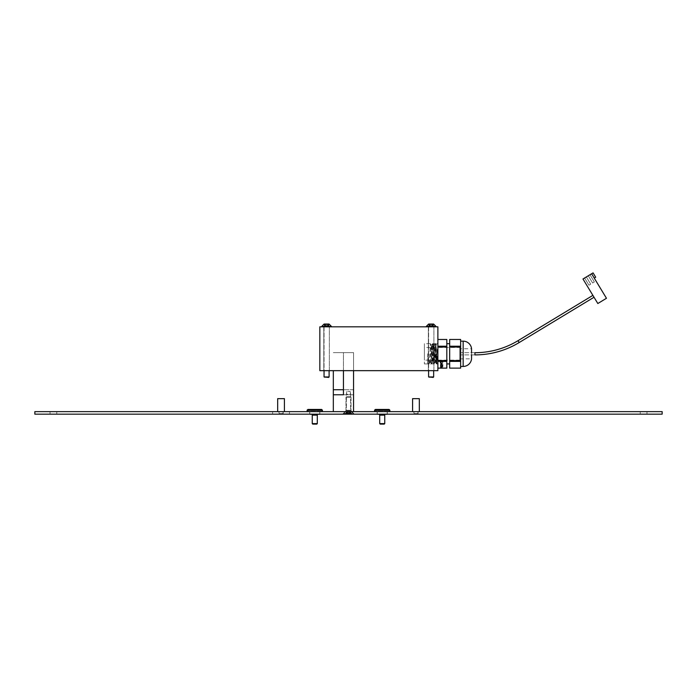 <?xml version="1.0" encoding="UTF-8"?>
<svg xmlns="http://www.w3.org/2000/svg" width="697" height="697" viewBox="0 0 697 697"><rect width="100%" height="100%" fill="white"/><g stroke="black" fill="none" stroke-linecap="round" stroke-linejoin="round"><path stroke-width="0.52" stroke-dasharray="3.48 2.61" d="M435.477 343.708L436.113 344.815L435.852 348.875C436.069 342.48 436.287 344.126 436.496 353.797C436.749 365.367 436.984 366.422 437.219 356.969L436.714 363.921L435.451 343.682L434.214 363.895L432.942 343.708L431.678 363.895L430.415 343.708L429.761 353.797C429.474 362.484 429.195 365.402 428.916 362.562L431.129 362.562L429.7 361.377L428.916 362.562L429.125 363.921L429.944 362.518L429.7 361.377M427.758 353.797L427.758 363.921L427.758 353.797M437.873 364.575L437.873 343.029L437.873 364.575L436.897 363.599L437.219 349.249L436.374 363.895L435.137 343.682L433.865 363.921L432.602 343.682L431.974 353.797C431.696 362.484 431.408 365.402 431.129 362.562L431.312 363.895L430.337 361.377M437.219 349.249L435.581 362.518L434.309 345.076L433.046 362.518L431.783 345.076L430.868 359.983L430.546 362.545L429.918 362.545M434.214 363.895L435.294 359.983L435.852 348.875L435.852 361.029M323.8 370.665L323.8 326.823L329.359 326.823L323.8 326.823L329.359 326.823L323.8 326.823L323.8 370.665L329.359 370.665L329.359 326.823L329.359 370.665L323.8 370.665M428.35 370.665L428.35 326.823L433.909 326.823L428.35 326.823L433.909 326.823L428.35 326.823L428.35 370.665L433.909 370.665L433.909 326.823L433.909 370.665L428.35 370.665M319.836 370.665L319.836 326.823L437.873 326.823L437.873 370.665L319.836 370.665M435.006 362.518L433.708 345.05L432.48 362.518L431.182 345.05L429.944 362.518M459.793 347.481L459.793 360.122L459.793 347.481L424.386 347.481L424.386 360.122L424.386 347.481M459.793 360.122L424.386 360.122M424.386 343.682L424.386 363.921L424.386 343.682L437.873 343.682L437.873 363.921L437.873 343.682M424.386 363.921L437.873 363.921M446.812 363.921L446.812 343.682L446.812 363.921M449.678 363.921L449.678 343.682L449.678 363.921M460.639 342.846L460.639 353.797L460.639 342.846L460.639 346.217L449.678 346.217L449.678 339.474L460.639 339.474L460.639 342.846M460.639 366.448L460.639 353.797L460.639 360.549L449.678 360.549L449.678 347.054L460.639 347.054L460.639 368.129L449.678 368.129L449.678 361.377L460.639 361.377L460.639 366.448M471.555 348.744L471.555 358.859L459.793 358.859L459.793 348.744L471.555 348.744M437.873 368.129L437.873 361.377L446.812 361.377L446.812 368.129L437.873 368.129L437.873 361.377M471.555 354.895L471.555 352.708M459.793 348.744L459.793 358.859M442.229 367.789L440.399 367.911L442.935 367.859L440.852 367.319L442.935 366.788L440.399 366.613L442.22 366.849L440.399 367.336L442.229 367.789L440.399 367.911M442.673 366.082L440.399 365.969L442.673 365.716L442.673 366.273M442.229 364.766L442.734 365.045L442.151 365.446L442.996 365.036L442.247 364.653L440.661 365.228L440.399 364.636L440.399 365.498L442.229 364.766L441.584 364.156L442.255 363.912L440.399 363.729L441.21 364.156L440.399 364.575L441.393 364.217L442.734 365.045M442.673 363.294L440.399 363.181L442.673 362.928L442.673 363.486M440.077 362.579L440.748 362.405L440.077 362.213L440.155 362.658M441.671 362.091L442.935 361.961L442.935 361.447L442.011 361.943L441.227 361.394L440.338 361.839L441.053 362.222L440.6 361.83L441.236 361.508L441.671 362.091L442.935 361.961M460.639 361.377L460.639 360.549M460.639 347.054L460.639 346.217M449.678 361.377L449.678 360.549M449.678 347.054L449.678 346.217M446.812 361.377L446.812 360.549L437.873 360.549L437.873 347.054L446.812 347.054L446.812 360.549M446.812 347.054L446.812 346.217L437.873 346.217L437.873 339.474L446.812 339.474L446.812 346.217M437.873 339.474L437.873 346.217M437.873 347.054L437.873 360.549M440.399 367.546L440.399 368.025M440.399 367.659L442.935 367.859L440.852 367.319M440.852 366.962L442.935 366.422L440.399 366.613M440.399 366.256L440.399 366.735M440.399 366.369L442.22 366.849M442.22 366.491L440.399 367.31L442.229 367.432M442.935 365.603L440.399 365.969M440.399 365.603L440.399 366.082M440.399 365.716L442.673 365.716M442.734 364.679L442.151 365.333M442.151 364.975L442.151 365.446M442.151 365.089L442.996 365.036M442.996 364.67L442.247 364.653M442.247 364.287L440.661 365.228M440.399 364.278L440.399 365.498M440.399 365.132L441.454 365.01M441.454 364.644L442.229 364.4L441.584 364.156M441.584 363.79L442.255 363.416L440.399 363.364L441.21 363.79L440.399 364.209L441.393 364.217M441.393 363.851L442.255 364.522M442.935 362.815L440.399 363.181M440.399 362.815L440.399 363.294M440.399 362.928L442.673 362.928M440.155 362.292L440.852 362.518M440.748 362.039L440.077 362.213M442.673 361.081L442.673 361.874M442.673 361.508L442.011 361.943M442.055 361.429L441.227 361.394M441.227 361.029L440.338 361.839M440.338 361.473L441.053 362.222M441.053 361.743L440.6 361.83M440.6 361.464L441.236 361.508M441.236 361.142L441.793 361.813M324.053 376.955L324.506 377.408L329.106 376.955L324.053 376.955L329.106 376.955L324.053 376.955L324.053 326.823L329.106 326.823L324.053 326.823L329.106 326.823L324.053 326.823L324.053 370.665M325.133 326.571L328.853 326.571L325.133 326.571M324.706 324.035L324.706 326.571L324.706 324.035L327.477 324.035L324.305 324.035L328.853 324.035L324.305 324.035L324.968 324.035L324.811 326.571L324.811 324.035M321.77 326.823L321.77 326.362L331.38 326.362L321.77 326.362L331.38 326.362L331.38 326.823L321.77 326.823L331.38 326.823M328.453 326.571L327.442 326.571L328.453 326.571L328.453 324.035L327.442 324.035L328.453 324.035L328.453 326.571M324.584 324.035L324.584 326.571L324.305 324.035L324.305 326.571L324.305 324.035L329.054 324.035M325.673 326.571L325.682 324.035L325.682 326.571M428.603 376.955L429.056 377.408L433.656 376.955L428.603 376.955L433.656 376.955L428.603 376.955L428.603 326.823L433.656 326.823L428.603 326.823L433.656 326.823L428.603 326.823L428.603 370.665M429.683 326.571L433.403 326.571L429.683 326.571M430.232 324.035L430.232 326.571L430.232 324.035L428.855 324.035L433.604 324.035M429.134 324.035L429.134 326.571L429.134 324.035L433.003 324.035L431.199 324.035L431.199 326.571L431.199 324.035M426.32 326.823L426.32 326.362L435.93 326.362L426.32 326.362L435.93 326.362L435.93 326.823L426.32 326.823L435.93 326.823M433.003 324.035L431.992 324.035L433.003 324.035L433.403 326.571L431.992 326.571L433.003 326.571L433.003 324.035M519.169 342.549L518.037 340.676A83.222 83.222 0 0 1 474.945 352.708A83.222 83.222 0 0 0 518.037 340.676A83.222 83.222 0 0 1 474.945 352.708A83.222 83.222 0 0 0 518.037 340.676A83.222 83.222 0 0 1 474.945 352.708A83.222 83.222 0 0 0 518.037 340.676A83.222 83.222 0 0 1 474.945 352.708A83.222 83.222 0 0 0 518.037 340.676A83.222 83.222 0 0 1 474.945 352.708L474.945 354.895A85.409 85.409 0 0 0 519.169 342.549A85.409 85.409 0 0 1 474.945 354.895A85.409 85.409 0 0 0 519.169 342.549A85.409 85.409 0 0 1 474.945 354.895A85.409 85.409 0 0 0 519.169 342.549A85.409 85.409 0 0 1 474.945 354.895A85.409 85.409 0 0 0 519.169 342.549A85.409 85.409 0 0 1 474.945 354.895L474.945 352.708L474.945 354.895A85.409 85.409 0 0 0 519.169 342.549L594.018 297.244L592.886 295.371L594.018 297.244L592.886 295.371L594.018 297.244L592.886 295.371L594.018 297.244L592.886 295.371L594.018 297.244L592.886 295.371L594.018 297.244L592.886 295.371L594.018 297.244L592.886 295.371L594.018 297.244L592.886 295.371L594.018 297.244L592.886 295.371L594.018 297.244L592.886 295.371L594.018 297.244L519.169 342.549L594.018 297.244M460.639 353.797L460.639 354.895L460.639 353.797M518.037 340.676L592.886 295.371M594.245 278.086L591.622 273.755L594.245 278.086L595.691 277.206L593.069 272.884L582.971 278.992L597.817 303.517L606.468 298.281L591.622 273.755M584.6 278.007L586.334 276.962L584.6 278.007L586.334 276.962L584.6 278.007L586.334 276.962L584.6 278.007L586.334 276.962L584.6 278.007L586.334 276.962L584.6 278.007L588.965 285.221L590.699 284.176L586.334 276.962L590.699 284.176L588.965 285.221L584.6 278.007L588.965 285.221L590.699 284.176L586.334 276.962L590.699 284.176L588.965 285.221L584.6 278.007L588.965 285.221L590.699 284.176L586.334 276.962L590.699 284.176L588.965 285.221L584.6 278.007L588.965 285.221L590.699 284.176L586.334 276.962L590.699 284.176L588.965 285.221L584.6 278.007L588.965 285.221L590.699 284.176L586.334 276.962L590.699 284.176L588.965 285.221L584.6 278.007M588.268 275.785L589.993 274.74L588.268 275.785L589.993 274.74L588.268 275.785L589.993 274.74L588.268 275.785L589.993 274.74L588.268 275.785L589.993 274.74L588.268 275.785L592.633 282.999L594.358 281.954L592.633 282.999L588.268 275.785L592.633 282.999L594.358 281.954L589.993 274.74L594.358 281.954L589.993 274.74L594.358 281.954L592.633 282.999L588.268 275.785L592.633 282.999L594.358 281.954L589.993 274.74L594.358 281.954L592.633 282.999L588.268 275.785L592.633 282.999L594.358 281.954L589.993 274.74L594.358 281.954L592.633 282.999L588.268 275.785L592.633 282.999L594.358 281.954L589.993 274.74L594.358 281.954L592.633 282.999L588.268 275.785M346.392 410.289L345.041 411.639L351.959 411.639L345.041 411.639L351.959 411.639L345.041 411.639L346.392 410.289L350.608 410.289L351.959 411.639L350.608 410.289L346.392 410.289L350.608 410.289L346.392 410.289L346.392 393.491L346.392 410.289M350.608 393.491L350.608 410.289L350.608 393.491C349.206 395.033 347.803 395.033 346.392 393.491C347.794 395.033 349.197 395.033 350.608 393.491L350.077 391.4L346.923 391.4L346.392 393.491L346.923 391.4L350.077 391.4L346.923 391.4L350.077 391.4L350.608 393.491M343.438 370.665L343.438 352.621L353.562 352.621L343.438 352.621L343.438 394.781L353.562 394.781L353.562 352.621L333.323 352.621L353.562 352.621L353.562 394.781L343.438 394.781M353.562 370.665L353.562 411.639L333.323 411.639L333.323 370.665M333.323 411.639L353.562 411.639M417.721 414.166L414.184 414.166L417.721 414.166L418.061 411.639L413.844 411.639L418.061 411.639L418.061 414.166L413.844 414.166L418.061 414.166M414.184 414.166L413.844 411.639L413.844 414.166M282.816 414.166L279.279 414.166L282.816 414.166L283.156 411.639L278.939 411.639L283.156 411.639L283.156 414.166L278.939 414.166L283.156 414.166M279.279 414.166L278.939 411.639L278.939 414.166M351.819 411.639L354.355 414.166L342.645 414.166L354.355 414.166L342.645 414.166L354.355 414.166L351.819 411.639L345.181 411.639L342.645 414.166L345.181 411.639L351.819 411.639M646.973 411.639L640.229 411.639L646.973 411.639L646.973 414.166L640.229 414.166L646.973 414.166M640.229 411.639L640.229 414.166M56.771 411.639L50.027 411.639L56.771 411.639L56.771 414.166L50.027 414.166L56.771 414.166M50.027 411.639L50.027 414.166M34.85 411.639L272.614 411.639L272.614 414.166L34.85 414.166L34.85 411.639M387.288 411.639L377.164 411.639L387.288 411.639L387.288 414.166L377.164 414.166L387.288 414.166L387.288 411.639M319.836 411.639L309.712 411.639L319.836 411.639L319.836 414.166L309.712 414.166L319.836 414.166L319.836 411.639M289.482 411.639L662.15 411.639L662.15 414.166L272.614 414.166L272.614 411.639L289.482 411.639L289.482 414.166L289.482 411.639M309.712 411.639L309.712 414.166L309.712 411.639M377.164 411.639L377.164 414.166L377.164 411.639M350.216 410.847L345.973 410.847L350.216 410.847M351.637 412.955L343.865 412.955L351.637 412.955M347.097 396.767L350.574 396.767L347.097 396.767M350.216 397.22L345.973 397.22L350.216 397.22M351.637 413.626L343.865 413.626L351.637 413.626M349.554 413.626L349.554 411.779M350.408 410.847L345.973 410.847L350.408 410.847M351.994 412.955L343.865 412.955L351.994 412.955M346.94 396.767L350.574 396.767L346.94 396.767M350.408 397.22L345.973 397.22L350.408 397.22M351.994 413.626L343.865 413.626L351.994 413.626M350.286 413.626L350.399 411.779L350.286 413.626M349.363 413.626L349.363 411.779M283.156 413.582L278.939 413.582L283.156 413.582M283.156 411.639L278.939 411.639L283.156 411.639M284.42 411.639L277.676 411.639L284.42 411.639M277.676 398.658L284.42 398.658M418.061 413.582L413.844 413.582L418.061 413.582M418.061 411.639L413.844 411.639L418.061 411.639M419.324 411.639L412.58 411.639L419.324 411.639M412.58 398.658L419.324 398.658M379.699 415.133L384.753 415.133M384.753 423.602L379.699 423.602M380.213 424.116L384.239 424.116M389.98 411.639L374.472 411.639L389.98 411.639M374.516 411.3L374.516 410.289L389.937 410.289L389.937 411.3L374.516 411.3L389.937 411.3M377.251 411.639L387.201 411.639L377.251 411.639L377.251 414.166M387.201 411.639L387.201 414.166M387.201 414.506L377.251 414.506M384.753 414.506L379.699 414.506L384.753 414.506M384.753 414.549L379.699 414.549M375.361 409.444L389.092 409.444M312.247 415.133L317.301 415.133M317.301 423.602L312.247 423.602M312.761 424.116L316.786 424.116M322.528 411.639L307.02 411.639L322.528 411.639M307.063 411.3L307.063 410.289L322.484 410.289L322.484 411.3L307.063 411.3L322.484 411.3M309.799 411.639L319.749 411.639L309.799 411.639L309.799 414.166M319.749 411.639L319.749 414.166M319.749 414.506L309.799 414.506M317.301 414.506L312.247 414.506L317.301 414.506M317.301 414.549L312.247 414.549M307.908 409.444L321.639 409.444M463.165 366.448L463.165 341.155M324.88 326.571L324.88 324.035L324.88 326.571M326.649 326.571L326.649 324.035L326.649 326.571M328.575 326.571L328.575 324.035L328.575 326.571M327.477 326.571L327.477 324.035L327.477 326.571M325.482 326.571L325.482 324.035L325.482 326.571M326.51 326.571L326.51 324.035L326.51 326.571M328.27 326.571L328.27 324.035L328.27 326.571M328.348 326.571L328.348 324.035L328.348 326.571M327.677 326.571L327.677 324.035L327.677 326.571M429.43 326.571L429.43 324.035L429.43 326.571M433.125 326.571L433.125 324.035L433.125 326.571M432.027 326.571L432.027 324.035L432.027 326.571M430.032 326.571L430.032 324.035L430.032 326.571M429.361 326.571L429.361 324.035L429.361 326.571M431.06 326.571L431.06 324.035L431.06 326.571M432.82 326.571L432.82 324.035L432.82 326.571M432.898 326.571L432.898 324.035L432.898 326.571M432.227 326.571L432.227 324.035L432.227 326.571M353.562 389.719L343.438 389.719L353.562 389.719M350.495 411.779L350.495 413.626L350.495 411.779M349.441 411.779L349.441 413.626M347.446 411.779L347.454 413.626M346.827 411.779L346.827 413.626L346.827 411.779M348.605 411.779L348.605 413.626M347.559 411.779L347.559 413.626M346.505 411.779L346.505 413.626L346.505 411.779M346.723 411.779L346.723 413.626L346.714 411.779M348.395 411.779L348.395 413.626M350.173 411.779L350.173 413.626L350.173 411.779M349.633 411.779L349.633 413.626M347.637 411.779L347.637 413.626M348.387 411.779L348.387 413.626M347.367 411.779L347.367 413.626M348.613 411.779L348.613 413.626M427.758 343.682L430.389 343.682M436.095 344.806L437.873 343.029M430.415 343.708L431.208 345.076M431.678 363.895L432.48 362.518M432.942 343.708L433.743 345.076M435.608 362.545L434.972 362.545M434.344 345.05L433.708 345.05M433.081 362.545L432.445 362.545M431.818 345.05L431.182 345.05M436.374 363.895L435.581 362.518M435.111 343.708L434.309 345.076M433.839 363.895L433.046 362.518M432.576 343.708L431.783 345.076M427.758 363.921L429.125 363.921M328.853 326.571L328.853 324.035L328.853 326.571M329.106 370.665L329.106 376.955M324.968 326.571L324.968 324.035L324.968 326.571M328.191 326.571L328.191 324.035L328.191 326.571M433.403 326.571L433.403 324.035L433.403 326.571M433.656 376.955L433.656 370.665M428.855 326.571L428.855 324.035L428.855 326.571M429.518 326.571L429.518 324.035L429.518 326.571M429.256 326.571L429.256 324.035L429.256 326.571M432.741 326.571L432.741 324.035L432.741 326.571M474.945 354.895L460.639 354.895L474.945 354.895M474.945 352.708L460.639 352.708L474.945 352.708M345.973 410.847L343.865 412.955L343.865 413.626L345.973 410.847L345.973 397.22L345.973 410.847M346.426 396.767L345.973 397.22L346.426 396.767M346.94 411.779L346.94 413.626M353.135 413.626L351.027 410.847L353.135 413.626M351.027 397.22L351.027 410.847L351.027 397.22L350.574 396.767L351.027 397.22M346.74 411.779L346.74 413.626M346.182 411.779L346.182 413.626M350.26 411.779L350.26 413.626M350.06 411.779L350.06 413.626M350.818 411.779L350.818 413.626M346.879 411.779L346.879 413.626M346.601 411.779L346.601 413.626M346.235 411.779L346.235 413.626M350.399 411.779L350.399 413.626M350.121 411.779L350.121 413.626M350.765 411.779L350.765 413.626"/><path stroke-width="1.05" d="M437.873 326.823L319.836 326.823L319.836 370.665L437.873 370.665L437.873 326.823M446.812 343.682L449.678 343.682M446.812 363.921L449.678 363.921M460.639 341.155L463.165 341.155A8.434 8.434 0 0 1 471.555 348.744L471.555 352.708M460.639 366.448L463.165 366.448A8.434 8.434 0 0 0 471.555 358.859L471.555 354.895M446.812 368.129L437.873 368.129L446.812 368.129L446.812 361.377L437.873 361.377M449.678 368.129L460.639 368.129L460.639 361.377L449.678 361.377L449.678 368.129L460.639 368.129M460.639 360.549L460.639 347.054L449.678 347.054L449.678 360.549L460.639 360.549L460.639 361.377M460.639 346.217L460.639 339.465L449.678 339.474L449.678 346.217L460.639 346.217L460.639 347.054M449.678 360.549L449.678 361.377M449.678 346.217L449.678 347.054M446.812 339.474L437.873 339.474L446.812 339.465L446.812 347.054L437.873 347.054M437.873 360.549L446.812 360.549L446.812 347.054M446.812 360.549L446.812 361.377M437.873 346.217L446.812 346.217M329.106 376.955L328.653 377.408L324.053 376.955L329.106 376.955L329.106 370.665M329.054 324.035L331.38 326.362L329.054 324.035L324.584 324.035M331.38 326.823L331.38 326.362L321.77 326.362L321.77 326.823M433.604 324.035L435.93 326.362L433.604 324.035L429.134 324.035M433.656 376.955L433.203 377.408L428.603 376.955L433.656 376.955L433.656 370.665M435.93 326.823L435.93 326.362L426.32 326.362L426.32 326.823M431.199 324.035L430.232 324.035M592.886 295.371L518.037 340.676A83.222 83.222 0 0 1 474.945 352.708L474.945 354.895A85.409 85.409 0 0 0 519.169 342.549L594.018 297.244M606.468 298.281L591.622 273.755L582.971 278.992L597.817 303.517L606.468 298.281M594.245 278.086L595.691 277.206L593.069 272.884L591.622 273.755M353.562 411.639L353.562 370.665M343.438 370.665L343.438 394.781L333.323 394.781L333.323 370.665M333.323 411.639L333.323 394.781L343.438 394.781M662.15 411.639L34.85 411.639L34.85 414.166L662.15 414.166L662.15 411.639M277.676 411.639L277.676 398.658L284.42 398.658L284.42 411.639M412.58 411.639L412.58 398.658L419.324 398.658L419.324 411.639M384.753 415.133L384.753 414.549L379.699 414.549L379.699 423.602L384.753 423.602L384.753 415.133L379.699 415.133M384.753 423.602L384.239 424.116L380.213 424.116L379.699 423.602M387.201 414.166L377.251 414.166M375.361 409.444L389.092 409.444L389.937 410.289L374.516 410.289L375.361 409.444L374.516 411.3M389.937 411.3L389.092 409.444M317.301 415.133L317.301 414.549L312.247 414.549L312.247 423.602L317.301 423.602L317.301 415.133L312.247 415.133M317.301 423.602L316.786 424.116L312.761 424.116L312.247 423.602M319.749 414.166L309.799 414.166M307.908 409.444L321.639 409.444L322.484 410.289L307.063 410.289L307.908 409.444L307.063 411.3M322.484 411.3L321.639 409.444M463.165 341.155L463.165 366.448M518.037 340.676L519.169 342.549M333.323 389.719L343.438 389.719M449.678 339.465L460.639 339.465M324.053 376.955L324.053 370.665M324.096 324.035L321.77 326.362L324.096 324.035M428.646 324.035L426.32 326.362L428.646 324.035M428.603 376.955L428.603 370.665"/></g></svg>
